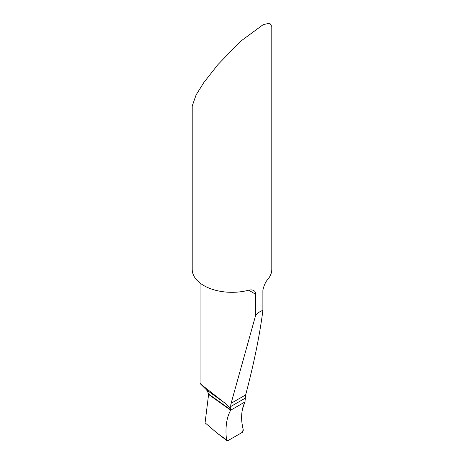 <?xml version="1.0" encoding="UTF-8"?>
<svg xmlns="http://www.w3.org/2000/svg" width="464" height="464" viewBox="0 0 464 464"><rect width="100%" height="100%" fill="white"/><g stroke="black" fill="none" stroke-linecap="round" stroke-linejoin="round"><path stroke-width="0.7" d="M255.728 315.039C258.402 312.469 260.785 310.938 262.885 310.451L262.885 290.325C263.877 285.406 265.727 281.491 268.43 278.586A39.794 22.974 0 0 0 271.794 269.34L271.794 26.465L269.787 23.2L263.332 24.557L240.509 41.319L217.894 64.641L203.858 82.511L196.092 94.923L192.206 106.059L192.206 269.34A39.794 22.974 -0 0 0 203.858 285.586A39.794 22.974 -0 0 0 248.663 290.203L251.146 289.849L253.28 290.22L254.777 291.299L255.583 292.964L255.728 315.039L231.113 403.315A15.915 9.193 -120 0 0 230.707 406.551L245.265 398.147L245.265 399.237A7.958 4.594 120 0 0 245.044 401.186A7.958 4.594 120 0 0 245.05 401.522L242.643 408.604C241.071 414.973 241.303 422.165 243.345 430.18L242.521 432.222L227.894 440.667L226.948 440.638L226.507 439.808C225.139 427.53 226.531 417.658 230.683 410.199L230.707 409.37C228.711 406.336 226.322 403.906 223.538 402.073L206.637 390.021L208.667 393.745L208.597 394.452L230.683 410.199L245.067 401.894L230.683 410.199L208.597 394.452M230.707 406.551L230.707 409.37M245.265 398.147L245.653 394.922C253.953 363.492 259.695 335.333 262.885 310.451M223.538 402.073L200.442 383.885L200.054 382.991L200.054 283.04M200.442 383.885L206.637 390.021M230.701 409.805L208.643 394.081L205.076 422.808L217.21 433.214L226.507 439.808C225.139 427.53 226.531 417.658 230.683 410.199L245.067 401.894C241.947 407.757 240.978 415.239 242.156 424.34C243.165 427.002 243.287 429.629 242.521 432.222L227.894 440.667L226.513 439.837M248.663 290.203L255.728 294.28M231.113 403.315L245.653 394.922M217.216 433.208L226.942 440.638"/></g></svg>
